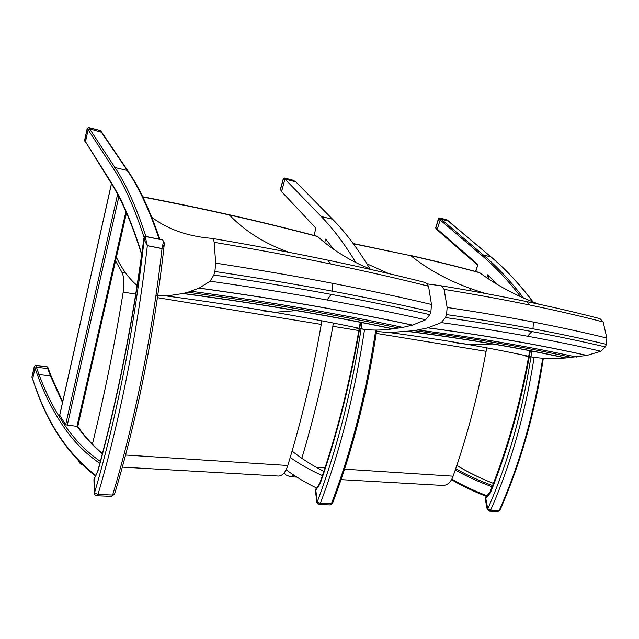 <?xml version="1.0" encoding="UTF-8"?>
<svg xmlns="http://www.w3.org/2000/svg" width="639" height="639" viewBox="0 0 639 639"><rect width="100%" height="100%" fill="white"/><g stroke="black" fill="none" stroke-linecap="round" stroke-linejoin="round"><path stroke-width="0.96" d="M157.41 297.67L321.257 324.42L321.689 320.81M125.452 272.741L121.817 272.102C124.022 276.583 124.485 283.245 123.207 292.087L135.772 294.14M121.817 272.102L114.948 259.801M78.413 461.054L79.731 463.043L82.199 464.857M92.304 444.552C104.205 396.276 114.501 345.459 123.207 292.087M125.579 455.016L287.79 465.496C285.657 472.093 282.67 475.616 278.82 476.071L277.805 476.015M321.257 324.42C312.575 373.999 301.416 421.029 287.79 465.496M110.611 182.315L85.49 141.706L88.142 129.805L89.58 128.862L101.873 132.417M59.739 415.222L65.649 424.799L77.702 426.501M99.828 463.355C85.61 453.666 73.421 441.301 63.261 426.269C53.053 411.181 44.498 394.247 37.613 375.452L39.059 374.614L50.433 375.836L51.28 376.483M35.289 386.883L32.661 378.903L35.033 368.256L36.415 367.273L47.693 368.535L48.564 369.27M32.645 379.254L35.361 387.082C48.38 425.151 68.469 454.848 95.618 476.167M87.247 128.415L88.501 127.592M85.57 142.585L84.604 140.284M100.051 130.54L100.986 131.147M85.794 142.896L84.596 140.332L87.239 128.455L88.118 129.805L89.244 128.83M88.118 129.805L85.466 141.706M100.355 461.382C86.577 451.853 74.707 439.792 64.771 425.199C54.539 410.198 45.968 393.328 39.059 374.614L35.8 365.516L34.346 366.203L35.8 365.516L47.054 366.786L47.885 367.441M35.041 368.224L34.37 366.347L32.046 376.762M35.656 365.34L46.871 366.602L47.709 368.535M48.005 368.623L48.596 369.374M361.993 322.631C352.6 387.617 337.672 447.388 317.232 501.942L315.818 490.177L320.155 483.715L319.947 482.836C337.224 433.17 350.659 379.654 360.26 322.288M162.61 239.889L164.103 242.437M163.416 241.814L162.042 248.507L147.345 245.656L145.564 238.267L144.023 238.77L144.582 236.702L145.58 236.486M145.644 236.422L162.45 239.889M163.552 242.708L164.231 243.307M162.042 248.507L164.255 244.449M145.684 239.17L144.134 239.609L147.337 245.735L162.034 248.587C152.274 334.788 134.35 422.946 112.632 495.025L97.991 494.442C119.517 421.708 137.425 332.711 147.337 245.735L147.345 245.656M145.564 238.267L145.692 236.542M97.735 471.814C117.552 399.806 132.984 322.128 144.023 238.77L144.134 239.609C134.39 327.919 116.33 418.825 94.524 492.837L94.093 479.33L97.727 471.063C117.504 399.127 132.888 321.521 143.895 238.243M162.258 239.889L145.932 236.63M322.431 475.584C310.85 470.472 300.114 464.425 290.218 457.452M324.732 242.532L325.666 239.098L333.71 249.29M355.899 262.613C344.701 244.098 333.159 228.746 321.257 216.541L284.97 179.072L281.575 191.62L315.93 228.195L313.981 235.432M286.12 469.769C295.537 476.702 305.73 482.788 316.688 488.036M292.087 451.102C301.808 458.762 312.399 465.511 323.853 471.35M370.045 269.027C357.976 248.851 345.483 232.245 332.576 219.233L295.801 181.851L284.97 179.072M284.531 178.009L283.389 178.832L284.267 178.081M281.687 191.205L280.585 189.208L280.689 190.142M293.405 180.334L294.076 180.637M281.807 190.757L280.585 189.208L283.389 178.832L284.73 179.942M284.659 180.15L281.847 190.55M376.267 333.398L486.103 351.33L486.487 347.792M333.254 323.046L332.847 326.305L358.862 330.555M284.043 473.004L286.152 475.041L290.346 476.734L294.012 475.256M301.824 458.267C314.404 416.436 324.74 372.457 332.847 326.305M344.541 469.162L453.115 476.183C450.934 482.022 447.683 485.121 443.346 485.472L442.204 485.408M316.353 467.341L324.987 467.9M486.103 351.33C477.988 395.19 466.997 436.804 453.115 476.183M448.61 221.15L441.182 219.209L440.159 219.976L437.308 229.201L437.515 230.216L477.501 265.041M486.83 277.757L487.749 274.77L497.23 284.411M475.775 271.535L477.924 264.522L475.528 271.471M531.792 351.067C523.469 408.241 508.788 460.863 487.765 508.908L485.816 498.492L490.44 492.829L490.065 491.902M523.517 298.03C510.537 281.008 497.166 266.687 483.411 255.065L439.824 218.043L438.49 218.626L439.824 218.043L446.917 219.832M436.157 228.954L435.838 227.923L435.918 228.834L437.467 230.184M446.725 219.824L490.872 256.83L483.411 255.065L482.205 255.784C495.377 266.95 508.205 280.609 520.673 296.752M447.268 220.016L448.698 221.222M142.84 197.028C173.417 202.898 202.267 208.881 229.377 214.976C260.912 222.068 290.338 229.273 317.663 236.566L317 236.23C289.723 228.946 260.361 221.757 228.914 214.68M356.123 328.087L364.534 329.42C373.408 330.451 382.777 330.275 392.642 328.877L402.834 327.408L412.467 325.123L425.582 319.804L429.791 314.668L430.902 311.68L431.477 304.46L428.537 286.208L425.654 282.598C395.837 275.034 363.24 267.549 327.863 260.145L309.516 256.383C279.267 250.28 246.734 244.274 211.94 238.371C213.091 238.73 213.817 240.048 214.137 242.317L215.702 263.132L214.888 271.487L213.833 275.002L210.143 281.176L199.16 288.077L187.898 292.255L182.882 293.541L166.579 295.993L156.004 295.21M371.618 269.658C350.811 261.271 332.823 250.24 317.663 236.566M151.794 217.316C167.937 229.433 187.986 236.446 211.94 238.371M137.137 285.513L134.334 283.029C127.345 276.288 121.354 267.693 116.378 257.237M428.537 286.208C398.648 278.692 365.963 271.263 330.483 263.915C294.978 256.566 256.199 249.37 214.137 242.317M431.477 304.46C401.444 297.327 368.575 290.298 332.871 283.373C297.143 276.447 258.092 269.706 215.702 263.132M430.902 311.68C400.845 304.715 367.936 297.862 332.192 291.128C296.424 284.395 257.325 277.845 214.888 271.487M429.791 314.668C399.734 307.774 366.834 301.009 331.098 294.363C295.338 287.718 256.255 281.264 213.833 275.002M425.582 319.804C395.573 313.07 362.736 306.464 327.08 299.987C291.408 293.509 252.429 287.238 210.143 281.176M412.467 325.123C382.649 318.621 350.084 312.263 314.771 306.057C279.443 299.843 240.903 293.852 199.16 288.077M182.882 293.541C223.746 299.004 261.567 304.699 296.32 310.626C331.066 316.545 363.176 322.631 392.642 328.877M392.761 328.861C363.287 322.615 331.178 316.529 296.432 310.602C261.663 304.675 223.85 298.98 182.978 293.517M199.041 288.133C240.775 293.9 279.307 299.891 314.636 306.105C349.94 312.311 382.505 318.661 412.315 325.163M187.898 292.255C229.042 297.806 267.086 303.581 302.031 309.588C336.953 315.586 369.206 321.752 398.792 328.071M402.834 327.408C373.184 321.042 340.835 314.827 305.785 308.765C270.728 302.702 232.54 296.871 191.213 291.264M353.359 243.755L410.805 255.688C435.367 261.223 458.347 266.902 479.753 272.749L479.018 272.414C457.652 266.583 434.728 260.912 410.238 255.392M525.442 355.971L532.814 357.201C543.19 358.663 554.085 358.926 565.515 358L586.929 355.428L600.94 351.25L605.317 346.913L606.427 344.341L606.842 338.047L603.16 321.952L599.949 318.661C577.568 312.822 553.222 307.143 526.903 301.64L517.542 299.715C493.851 294.898 468.403 290.258 441.19 285.809L444.113 289.395L447.14 307.463L446.573 314.604L445.463 317.551L441.229 322.607L428.002 327.823L414.2 330.683L389.311 332.568L375.556 331.353M538.741 304.148C516.4 295.865 496.735 285.401 479.753 272.749M366.866 263.779L388.768 273.612M427.555 283.94L441.19 285.809M603.16 321.952C580.755 316.153 556.377 310.522 530.011 305.067C503.636 299.611 475.009 294.387 444.113 289.395M606.842 338.047C584.381 332.544 559.916 327.232 533.445 322.096C506.959 316.968 478.196 312.088 447.14 307.463M606.427 344.341C583.95 338.966 559.46 333.79 532.966 328.797C506.463 323.805 477.668 319.069 446.573 314.604M605.317 346.913C582.832 341.593 558.342 336.473 531.848 331.545C505.345 326.617 476.55 321.952 445.463 317.551M600.94 351.25C578.455 346.042 553.981 341.034 527.51 336.226C501.024 331.417 472.269 326.88 441.229 322.607M586.929 355.428C564.493 350.38 540.107 345.531 513.756 340.899C487.397 336.266 458.81 331.905 428.002 327.823M407.994 331.465C438.41 335.363 466.694 339.541 492.829 343.998C518.956 348.455 543.182 353.119 565.515 358M565.643 357.992C543.302 353.111 519.076 348.439 492.949 343.982C466.813 339.525 438.53 335.347 408.105 331.449M427.85 327.863C458.658 331.945 487.237 336.306 513.596 340.938C539.939 345.571 564.333 350.404 586.762 355.452M414.2 330.683C444.744 334.636 473.124 338.862 499.339 343.367C525.53 347.872 549.812 352.584 572.185 357.513M576.554 357.073C554.165 352.113 529.851 347.368 503.604 342.831C477.349 338.287 448.905 334.029 418.281 330.043M159.183 239.13C149.23 209.824 138.599 186.931 127.273 170.461L128.032 171.036M89.58 128.862L114.964 167.538L127.273 170.461L100.267 130.596L88.741 127.624L89.548 128.862M144.079 237.42C134.525 207.947 124.278 184.951 113.335 168.448L114.964 167.538C125.971 184.032 136.283 207.012 145.908 236.478M102.352 453.858C92.903 445.886 84.444 436.661 76.992 426.173L125.915 211.557M62.51 402.522L50.433 375.836L47.693 368.535M113.335 168.448L88.142 129.805M141.69 254.665C132.089 223.81 121.769 199.759 110.739 182.522L110.555 181.46C121.698 198.841 132.105 223.051 141.77 254.106M85.49 141.706L110.555 181.46M118.838 196.748L67.223 425.398M65.649 424.799L117.584 194.36M111.49 183.728L59.667 415.534M37.613 375.452L35.033 368.256M35.313 386.491C48.412 424.799 68.629 454.481 95.954 475.536M375.74 330.083C366.275 393.033 351.49 450.934 331.385 503.78L320.363 503.332C340.275 450.423 355.004 392.45 364.557 329.42C337.296 323.622 307.263 317.91 274.435 312.287L296.32 310.626M376.754 330.083C367.321 392.889 352.552 450.679 332.456 503.46L330.251 504.914L319.236 504.483L316.848 502.366L317.232 501.942L320.363 503.332L319.085 504.475M320.155 483.715C337.536 433.801 351.051 380.021 360.7 322.375M319.875 483.036L315.442 490.616L316.832 502.27M332.536 503.236L330.083 504.906M162.61 239.881L164.071 242.261L164.159 245.248C154.558 332.256 136.498 421.54 114.461 494.45L112.632 495.025L111.689 496.351L97.072 495.776C95.475 495.624 94.572 494.77 94.348 493.204L94.524 492.837L97.991 494.442L96.952 495.768M97.631 471.406C95.483 477.221 94.604 477.645 94.836 477.461L93.917 479.713L94.348 493.036M114.573 494.083L111.561 496.343M332.576 219.233L321.257 216.541M285.849 179.295L284.682 178.089L293.692 180.414L294.875 181.612M477.924 264.522L435.838 227.923L438.681 218.714L482.205 255.784M448.642 221.174L490.872 256.83C505.321 268.939 519.331 283.98 532.902 301.943M487.237 495.848C474.649 491.071 462.852 485.496 451.853 479.122M455.272 469.984C466.702 476.414 478.986 481.998 492.118 486.718M492.589 485.536C479.434 480.792 467.141 475.192 455.695 468.73M488.1 278.612L488.939 275.92M469.905 290.689L470.528 288.652M533.126 302.031C519.555 284.083 505.545 269.051 491.079 256.934L491.231 257.142M493.835 280.841L493.444 282.079M456.797 465.488C468.131 472.317 480.336 478.284 493.412 483.404M542.719 358.223C534.228 413.369 519.723 464.13 499.219 510.489L490.624 510.146C511.048 463.626 525.538 412.706 534.1 357.377M487.765 508.908L490.624 510.146L489.402 511.152L487.206 509.347L487.765 508.908M490.44 492.829C508.213 448.85 521.52 401.508 530.362 350.795M489.993 492.038L486.191 496.743L485.265 498.939L487.19 509.291M543.342 358.263C534.867 413.313 520.386 463.994 499.882 510.305L497.813 511.48M489.402 511.152L497.997 511.488L499.946 510.178M142.721 196.78C173.097 202.619 201.764 208.57 228.73 214.632L229.377 214.976C245.448 231.637 265.504 244.13 289.539 252.437M330.483 263.915L327.863 260.145M332.192 291.128L332.871 283.373M327.08 299.987L331.098 294.363M262.677 310.786L274.435 312.287C241.662 306.672 205.718 301.241 166.579 295.993M393.073 328.821C363.591 322.567 331.473 316.473 296.72 310.546C261.942 304.611 224.113 298.916 183.233 293.445M353.191 243.523L410.805 255.688C431.333 272.222 456.318 284.842 485.768 293.557M530.011 305.067L526.903 301.64M532.966 328.797L533.445 322.096M527.51 336.226L531.848 331.545M453.914 342.52L467.636 344.405L492.829 343.998M565.978 357.96C543.645 353.079 519.411 348.407 493.284 343.95C467.141 339.485 438.849 335.307 408.425 331.401M122.321 467.133L278.82 476.071M159.838 239.258C149.901 210.127 139.254 187.323 127.904 170.853L101.745 132.233M77.631 426.405C84.947 436.693 93.206 445.758 102.416 453.61M126.498 212.883L77.75 426.564M62.67 401.795L51.208 376.299L47.821 367.257L46.903 366.61M59.651 415.31L111.442 183.641M88.629 127.544L87.192 128.415M87.192 128.431L84.636 141.075M101.649 132.129L100.187 130.524M88.661 127.552L100.155 130.516M31.966 376.89L31.974 377.337M31.982 376.818L34.33 366.267M316.033 488.651L315.426 490.512M145.62 236.422L145.117 236.422M162.586 239.873L162.178 239.729M94.229 478.268L93.917 479.538M280.465 189.136L283.269 178.776M295.082 181.668L293.573 180.334M284.571 178.017L293.541 180.326M290.346 476.734L296.879 477.109M341.058 479.633L443.346 485.472M451.525 479.713C462.42 486.079 474.09 491.663 486.535 496.471M470.288 288.572L469.649 290.641M493.739 282.262L494.099 281.112M493.42 483.38C480.352 478.252 468.147 472.269 456.813 465.432M529.707 350.667C520.921 401.1 507.701 448.187 490.041 491.926M485.975 496.902L485.257 498.883M435.654 227.835L438.49 218.634M439.688 217.971L446.877 219.824M389.311 332.568C417.77 336.314 443.881 340.26 467.636 344.405C491.463 348.567 513.189 352.832 532.814 357.201"/></g></svg>
